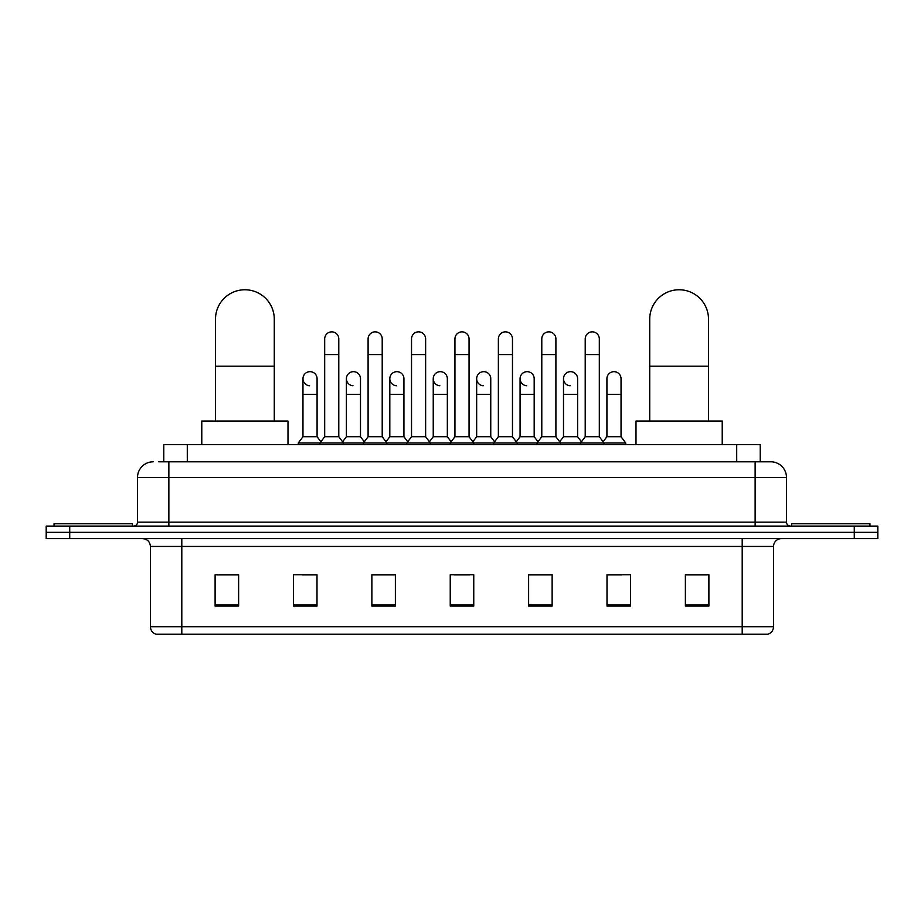 <?xml version="1.0" encoding="UTF-8"?>
<svg xmlns="http://www.w3.org/2000/svg" width="924" height="924" viewBox="0 0 924 924"><rect width="100%" height="100%" fill="white"/><g stroke="black" fill="none" stroke-linecap="round" stroke-linejoin="round"><path stroke-width="1.39" d="M163.779 461.804L163.779 444.559L760.221 444.559L760.221 461.804M159.032 461.804L770.812 461.804A15.673 15.673 0 0 1 786.486 477.477L786.486 522.152C786.694 524.509 788.01 525.825 790.413 526.079M158.674 461.804L168.861 461.804L168.861 477.477L137.514 477.477L137.514 522.152A3.915 3.915 0 0 1 133.587 526.079M153.188 461.804A15.673 15.673 0 0 0 137.514 477.477M69.716 526.079L46.2 526.079L46.2 532.339L69.716 532.339L46.2 532.339L46.2 538.611L69.716 538.611L69.716 532.339L854.284 532.339L69.716 532.339L69.716 526.079L854.284 526.079L854.284 532.339L877.8 532.339L854.284 532.339L854.284 538.611L69.716 538.611M854.284 538.611L877.8 538.611L877.8 526.079L854.284 526.079M786.486 477.477L755.139 477.477L755.139 461.804L770.812 461.804M773.561 626.715C773.342 630.468 771.459 632.975 767.913 634.234L742.203 634.234L742.203 626.715L773.561 626.715L773.561 546.454A7.842 7.842 0 0 1 781.392 538.611M742.203 634.234L156.087 634.234A7.842 7.842 0 0 1 150.439 626.715L150.439 546.454C149.977 541.695 147.366 539.085 142.608 538.611M708.893 606.098L708.893 574.751L685.377 574.751L685.377 606.098L708.893 606.098M630.514 606.098L630.514 574.751L606.999 574.751L606.999 606.098L630.514 606.098M552.136 606.098L552.136 574.751L528.62 574.751L528.62 606.098L552.136 606.098M238.623 606.098L238.623 574.751L215.107 574.751L215.107 606.098L238.623 606.098M317.001 606.098L317.001 574.751L293.486 574.751L293.486 606.098L317.001 606.098M395.38 606.098L395.38 574.751L371.864 574.751L371.864 606.098L395.38 606.098M473.758 606.098L473.758 574.751L450.242 574.751L450.242 606.098L473.758 606.098M606.999 574.901L621.817 574.901M685.377 574.901L707.322 574.901M389.027 574.901L382.998 574.901M302.183 574.901L317.001 574.901M216.678 574.901L238.623 574.901M541.002 574.901L534.973 574.901M454.158 574.901L469.842 574.901M395.38 574.901L371.864 574.901M552.136 574.901L528.62 574.901M132.421 526.079L132.421 523.723L54.042 523.723L54.042 526.079M215.5 421.044L215.5 319.15A29.395 29.395 0 0 1 244.895 289.766A29.395 29.395 0 0 1 274.278 319.15A29.395 29.395 0 0 0 244.895 289.766M274.278 421.044L274.278 319.15M287.999 444.559L287.999 421.044L201.778 421.044L201.778 444.559M649.722 421.044L649.722 319.15A29.395 29.395 0 0 1 679.105 289.766A29.395 29.395 0 0 1 708.5 319.15A29.395 29.395 0 0 0 679.105 289.766M708.5 421.044L708.5 319.15M722.221 444.559L722.221 421.044L636.001 421.044L636.001 444.559M869.958 526.079L869.958 523.723L791.579 523.723L791.579 526.079M324.682 354.585L338.785 354.585L338.785 436.717L324.682 436.717L324.682 338.912A7.057 7.057 0 0 1 332.178 331.866A7.057 7.057 0 0 1 338.785 338.912A7.057 7.057 0 0 0 332.178 331.866M324.682 436.717L319.981 442.989L319.981 444.559M338.785 436.717L343.485 442.989L298.267 442.989L298.267 444.559M368.099 436.717L368.099 354.585L382.213 354.585L382.213 436.717L368.099 436.717L363.398 442.989L343.485 442.989L343.485 444.559M368.099 354.585L368.099 338.912A7.057 7.057 0 0 1 375.594 331.866A7.057 7.057 0 0 1 382.213 338.912A7.057 7.057 0 0 0 375.594 331.866M382.213 436.717L386.913 442.989L363.398 442.989L363.398 444.559M411.526 436.717L411.526 354.585L425.629 354.585L425.629 436.717L411.526 436.717L406.826 442.989L386.913 442.989L386.913 444.559M411.526 354.585L411.526 338.912A7.057 7.057 0 0 1 419.022 331.866A7.057 7.057 0 0 1 425.629 338.912A7.057 7.057 0 0 0 419.022 331.866M425.629 436.717L430.33 442.989L406.826 442.989L406.826 444.559M454.943 436.717L454.943 354.585L469.057 354.585L469.057 436.717L454.943 436.717L450.242 442.989L430.33 442.989L430.33 444.559M454.943 354.585L454.943 338.912A7.057 7.057 0 0 1 462.439 331.866A7.057 7.057 0 0 1 469.057 338.912A7.057 7.057 0 0 0 462.439 331.866M469.057 436.717L473.758 442.989L450.242 442.989L450.242 444.559M498.371 436.717L498.371 354.585L512.473 354.585L512.473 436.717L498.371 436.717L493.67 442.989L473.758 442.989L473.758 444.559M498.371 354.585L498.371 338.912A7.057 7.057 0 0 1 505.867 331.866A7.057 7.057 0 0 1 512.473 338.912A7.057 7.057 0 0 0 505.867 331.866M512.473 436.717L517.174 442.989L493.67 442.989L493.67 444.559M541.787 436.717L541.787 354.585L555.902 354.585L555.902 436.717L541.787 436.717L537.087 442.989L517.174 442.989L517.174 444.559M541.787 354.585L541.787 338.912A7.057 7.057 0 0 1 549.283 331.866A7.057 7.057 0 0 1 555.902 338.912A7.057 7.057 0 0 0 549.283 331.866M555.902 436.717L560.602 442.989L537.087 442.989L537.087 444.559M585.215 436.717L585.215 354.585L599.318 354.585L599.318 436.717L585.215 436.717L580.515 442.989L560.602 442.989L560.602 444.559M585.215 354.585L585.215 338.912A7.057 7.057 0 0 1 592.711 331.866A7.057 7.057 0 0 1 599.318 338.912A7.057 7.057 0 0 0 592.711 331.866M599.318 436.717L604.019 442.989L580.515 442.989L580.515 444.559M621.032 436.717L621.032 394.398L606.918 394.398L606.918 436.717L621.032 436.717L625.733 442.989L604.019 442.989L604.019 444.559M309.575 385.758A7.057 7.057 0 0 1 302.968 378.724A7.057 7.057 0 0 1 310.464 371.679A7.057 7.057 0 0 1 317.082 378.724L317.082 394.398L302.968 394.398L302.968 378.724M317.082 394.398L317.082 436.717L302.968 436.717L302.968 394.398M302.968 436.717L298.267 442.989M317.082 436.717L320.882 441.788M353.003 385.758A7.057 7.057 0 0 1 346.396 378.724A7.057 7.057 0 0 1 353.892 371.679A7.057 7.057 0 0 1 360.499 378.724L360.499 394.398L346.396 394.398L346.396 378.724M360.499 394.398L360.499 436.717L346.396 436.717L346.396 394.398M346.396 436.717L342.585 441.788M360.499 436.717L364.299 441.788M396.419 385.758A7.057 7.057 0 0 1 389.812 378.724A7.057 7.057 0 0 1 397.308 371.679A7.057 7.057 0 0 1 403.927 378.724L403.927 394.398L389.812 394.398L389.812 378.724M403.927 394.398L403.927 436.717L389.812 436.717L389.812 394.398M389.812 436.717L386.013 441.788M403.927 436.717L407.727 441.788M439.847 385.758A7.057 7.057 0 0 1 433.241 378.724A7.057 7.057 0 0 1 440.736 371.679A7.057 7.057 0 0 1 447.343 378.724L447.343 394.398L433.241 394.398L433.241 378.724M447.343 394.398L447.343 436.717L433.241 436.717L433.241 394.398M433.241 436.717L429.429 441.788M447.343 436.717L451.143 441.788M483.264 385.758A7.057 7.057 0 0 1 476.657 378.724A7.057 7.057 0 0 1 484.153 371.679A7.057 7.057 0 0 1 490.76 378.724L490.76 394.398L476.657 394.398L476.657 378.724M490.76 394.398L490.76 436.717L476.657 436.717L476.657 394.398M476.657 436.717L472.857 441.788M490.76 436.717L494.571 441.788M526.692 385.758A7.057 7.057 0 0 1 520.073 378.724A7.057 7.057 0 0 1 527.581 371.679A7.057 7.057 0 0 1 534.188 378.724L534.188 394.398L520.073 394.398L520.073 378.724M534.188 394.398L534.188 436.717L520.073 436.717L520.073 394.398M520.073 436.717L516.273 441.788M534.188 436.717L537.987 441.788M570.108 385.758A7.057 7.057 0 0 1 563.501 378.724A7.057 7.057 0 0 1 570.997 371.679A7.057 7.057 0 0 1 577.604 378.724L577.604 394.398L563.501 394.398L563.501 378.724M577.604 394.398L577.604 436.717L563.501 436.717L563.501 394.398M563.501 436.717L559.701 441.788M577.604 436.717L581.415 441.788M606.918 394.398L606.918 378.724A7.057 7.057 0 0 1 614.425 371.679A7.057 7.057 0 0 1 621.032 378.724L621.032 394.398M606.918 436.717L603.118 441.788M625.733 442.989L625.733 444.559M187.295 461.804L187.295 444.559M736.705 461.804L736.705 444.559M168.861 526.079L168.861 522.152L786.486 522.152M137.514 522.152L168.861 522.152L168.861 477.477L755.139 477.477L755.139 526.079M742.203 538.611L742.203 546.454L150.439 546.454M773.561 546.454L742.203 546.454L742.203 626.715L181.797 626.715L181.797 634.234M150.439 626.715L181.797 626.715L181.797 538.611M473.758 605.012L450.242 605.012M395.38 605.012L371.864 605.012M317.001 605.012L293.486 605.012M238.623 605.012L215.107 605.012M552.136 605.012L528.62 605.012M630.514 605.012L606.999 605.012M708.893 605.012L685.377 605.012M215.5 366.181L274.278 366.181M649.722 366.181L708.5 366.181M338.785 354.585L338.785 338.912M382.213 354.585L382.213 338.912M425.629 354.585L425.629 338.912M469.057 354.585L469.057 338.912M512.473 354.585L512.473 338.912M555.902 354.585L555.902 338.912M599.318 354.585L599.318 338.912"/></g></svg>
